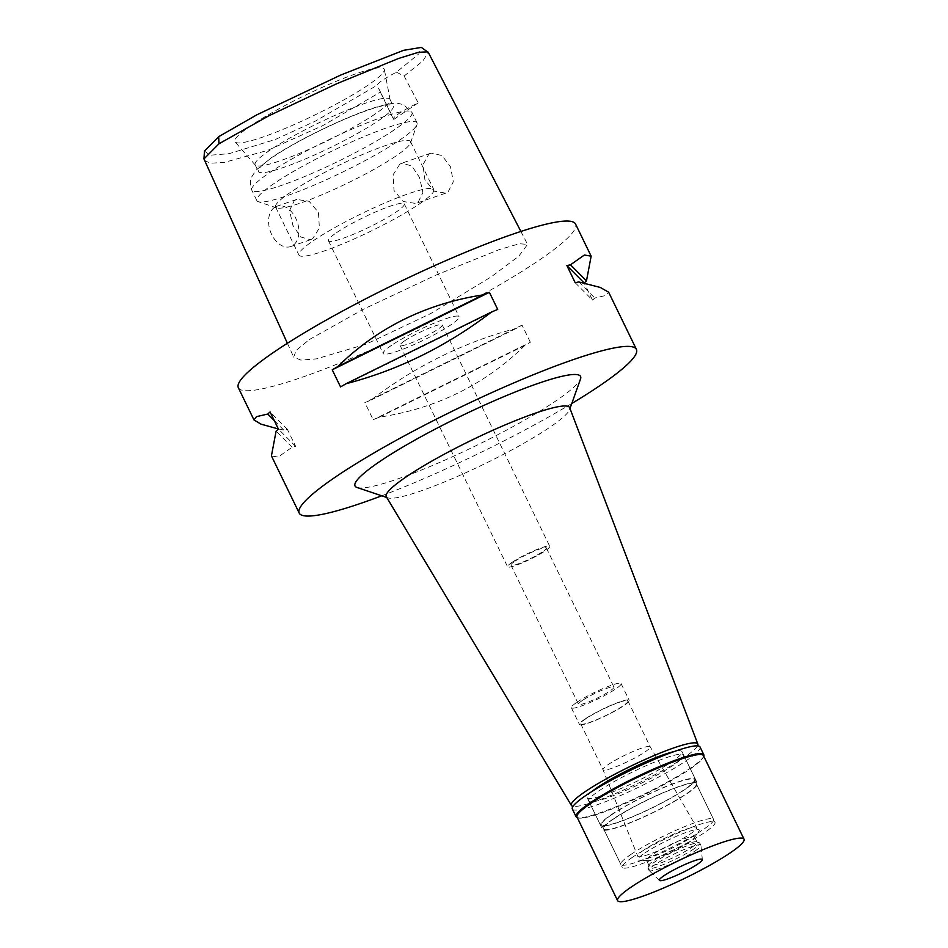 <?xml version="1.0" encoding="UTF-8"?>
<svg xmlns="http://www.w3.org/2000/svg" width="948" height="948" viewBox="0 0 948 948"><rect width="100%" height="100%" fill="white"/><g stroke="black" fill="none" stroke-linecap="round" stroke-linejoin="round"><path stroke-width="0.71" stroke-dasharray="4.74 3.56" d="M204.46 151.111L210.219 155.211L229.143 153.671L275.501 139.427L315.471 121.071L377.15 85.284A28.108 3.721 -25.9 0 1 396.454 72.19L418.743 53.929L421.339 47.4M367.942 85.237A82.997 10.973 -25.9 0 1 288.322 127.127A82.997 10.973 -25.9 0 1 235.128 141.939A82.997 10.973 -25.9 0 1 251.196 125.468A82.997 10.973 -25.9 0 1 333.376 82.5A82.997 10.973 -25.9 0 1 384.355 69.477A82.997 10.973 -25.9 0 1 367.942 85.237M396.454 72.19L404.132 76.041L418.198 102.882A28.108 3.721 154.1 0 0 393.432 119.033A28.108 3.721 154.1 0 0 393.87 119.377L377.15 85.284M204.211 160.378L210.503 163.222L224.166 162.428L267.703 150.377L323.055 125.468L380.492 92.063M404.132 76.041L422.867 60.968L428.295 52.401M428.84 154.228L431.103 153.09L441.993 155.531L450.549 166.884L453.31 181.791L448.049 191.994L445.738 193.155L434.22 191.176L424.905 179.8L422.915 164.786L428.84 154.228M393.87 119.377L418.198 102.882M309.498 339.467L363.653 309.107L435.736 275.204L499.193 249.62L519.338 243.755L527.574 244.383L518.781 256.221L491.218 276.852L430.57 313.646L366.236 344.1L316.383 358.877L300.824 360.098L293.679 357.112L296.274 350.31L309.498 339.467M238.351 387.756A187.42 24.79 154.1 0 0 356.069 356.282A187.42 24.79 154.1 0 0 538.748 260.475A187.42 24.79 154.1 0 0 575.543 224.024M575.211 282.729L592.5 300.101L584.241 283.096M592.5 300.101A187.42 24.79 154.1 0 0 594.799 298.016L606.104 295.409L608.652 292.221M571.786 403.493A187.42 24.79 -25.9 0 1 381.712 495.792M530.347 342.252L522.028 325.117A187.42 24.79 -25.9 0 1 516.53 328.316C464.295 341.979 415.781 365.892 371.012 400.056A187.42 24.79 -25.9 0 1 364.861 402.604L373.18 419.739A187.42 24.79 154.1 0 0 379.33 417.191C436.483 408.493 484.985 384.58 524.848 345.451A187.42 24.79 154.1 0 0 530.347 342.252L373.18 419.739M278.345 428.946L283.784 430.119A187.42 24.79 -25.9 0 0 287.363 429.314L295.681 446.437A187.42 24.79 154.1 0 1 292.103 447.243L278.108 457.066L271.472 455.964M357.017 487.485A125.361 16.578 154.1 0 0 441.057 461.806A125.361 16.578 154.1 0 0 555.966 400.85A125.361 16.578 154.1 0 0 580.532 378.951M386.334 496.776A101.934 13.485 -25.9 0 0 387.862 497.854A101.934 13.485 -25.9 0 0 456.201 476.974A101.934 13.485 -25.9 0 0 549.627 427.418A101.934 13.485 154.1 0 0 569.606 409.607A101.934 13.485 154.1 0 0 569.701 407.735M697.527 745.875A70.282 9.29 -25.9 0 1 683.982 757.618A70.282 9.29 -25.9 0 1 620.857 791.225A70.282 9.29 -25.9 0 1 573.019 806.333M591.896 791.509A52.709 6.968 154.1 0 0 587.144 797.671A52.709 6.968 154.1 0 0 620.253 788.819A52.709 6.968 154.1 0 0 671.634 761.872A52.709 6.968 154.1 0 0 681.979 751.622A52.709 6.968 154.1 0 0 674.206 751.551M610.879 814.996A52.709 6.968 -25.9 0 1 662.261 788.049A52.709 6.968 -25.9 0 1 695.37 779.197A52.709 6.968 -25.9 0 1 685.025 789.447A52.709 6.968 -25.9 0 1 633.643 816.394A52.709 6.968 -25.9 0 1 600.534 825.246A52.709 6.968 -25.9 0 1 610.879 814.996M611.709 814.711A51.536 6.814 154.1 0 0 601.589 824.736A51.536 6.814 154.1 0 0 633.963 816.074A51.536 6.814 154.1 0 0 684.195 789.731A51.536 6.814 154.1 0 0 694.315 779.706A51.536 6.814 154.1 0 0 661.941 788.357A51.536 6.814 154.1 0 0 611.709 814.711M630.977 854.397A51.536 6.814 -25.9 0 1 681.209 828.054A51.536 6.814 -25.9 0 1 713.583 819.392A51.536 6.814 -25.9 0 1 703.463 829.417A51.536 6.814 -25.9 0 1 653.231 855.771A51.536 6.814 -25.9 0 1 620.857 864.422A51.536 6.814 -25.9 0 1 630.977 854.397M644.154 849.858A32.801 4.337 154.1 0 0 637.708 856.198A32.801 4.337 154.1 0 0 658.185 850.783A32.801 4.337 154.1 0 0 690.286 833.956A32.801 4.337 154.1 0 0 696.709 827.545A32.801 4.337 154.1 0 0 675.995 833.15A32.801 4.337 154.1 0 0 644.154 849.858M645.055 751.906A26.236 3.472 154.1 0 0 650.21 746.799A26.236 3.472 154.1 0 0 650.198 746.775A26.236 3.472 154.1 0 0 633.62 751.254A26.236 3.472 154.1 0 0 608.154 764.621A26.236 3.472 154.1 0 0 602.987 769.693A26.236 3.472 154.1 0 0 602.999 769.729A26.236 3.472 154.1 0 0 619.482 765.32A26.236 3.472 154.1 0 0 645.055 751.906M622.789 706.035A26.236 3.472 -25.9 0 1 597.216 719.449A26.236 3.472 -25.9 0 1 580.733 723.857A26.236 3.472 -25.9 0 1 585.888 718.75A26.236 3.472 -25.9 0 1 611.46 705.336A26.236 3.472 -25.9 0 1 627.943 700.939A26.236 3.472 -25.9 0 1 622.789 706.035M584.892 719.094A27.646 3.662 154.1 0 0 579.465 724.473A27.646 3.662 154.1 0 0 596.825 719.828A27.646 3.662 154.1 0 0 623.772 705.691A27.646 3.662 154.1 0 0 629.199 700.323A27.646 3.662 154.1 0 0 611.839 704.957A27.646 3.662 154.1 0 0 584.892 719.094M576.775 702.385A27.646 3.662 -25.9 0 1 603.722 688.248A27.646 3.662 -25.9 0 1 621.082 683.603A27.646 3.662 -25.9 0 1 615.655 688.983A27.646 3.662 -25.9 0 1 588.72 703.12A27.646 3.662 -25.9 0 1 571.348 707.753A27.646 3.662 -25.9 0 1 576.775 702.385M582.38 700.454A19.683 2.607 154.1 0 0 578.517 704.281A19.683 2.607 154.1 0 0 590.877 700.975A19.683 2.607 154.1 0 0 610.062 690.914A19.683 2.607 154.1 0 0 613.925 687.087A19.683 2.607 154.1 0 0 601.565 690.393A19.683 2.607 154.1 0 0 582.38 700.454M514.823 561.335A19.683 2.607 -25.9 0 1 534.008 551.274A19.683 2.607 -25.9 0 1 546.368 547.968A19.683 2.607 -25.9 0 1 542.505 551.795A19.683 2.607 -25.9 0 1 523.32 561.856A19.683 2.607 -25.9 0 1 510.96 565.162A19.683 2.607 -25.9 0 1 514.823 561.335M512.193 562.235A23.427 3.093 154.1 0 0 507.595 566.797A23.427 3.093 154.1 0 0 522.301 562.863A23.427 3.093 154.1 0 0 545.136 550.883A23.427 3.093 154.1 0 0 549.745 546.332A23.427 3.093 154.1 0 0 535.028 550.267A23.427 3.093 154.1 0 0 512.193 562.235M404.666 340.806A23.427 3.093 -25.9 0 1 427.501 328.838A23.427 3.093 -25.9 0 1 442.218 324.903A23.427 3.093 -25.9 0 1 437.621 329.454A23.427 3.093 -25.9 0 1 414.786 341.434A23.427 3.093 -25.9 0 1 400.068 345.368A23.427 3.093 -25.9 0 1 404.666 340.806M391.488 345.356A42.174 5.581 154.1 0 0 383.217 353.557A42.174 5.581 154.1 0 0 409.702 346.47A42.174 5.581 154.1 0 0 450.798 324.915A42.174 5.581 154.1 0 0 459.081 316.715A42.174 5.581 154.1 0 0 432.596 323.801A42.174 5.581 154.1 0 0 391.488 345.356M336.718 232.556A42.174 5.581 -25.9 0 1 377.814 210.989A42.174 5.581 -25.9 0 1 404.31 203.915A42.174 5.581 -25.9 0 1 396.027 212.115A42.174 5.581 -25.9 0 1 354.931 233.67A42.174 5.581 -25.9 0 1 328.435 240.756A42.174 5.581 -25.9 0 1 336.718 232.556M419.087 204.164A74.963 9.918 154.1 0 0 433.805 189.588A74.963 9.918 154.1 0 0 386.725 202.173A74.963 9.918 154.1 0 0 313.658 240.496A74.963 9.918 154.1 0 0 298.94 255.083A74.963 9.918 154.1 0 0 346.02 242.487A74.963 9.918 154.1 0 0 419.087 204.164M312.733 238.623L310.517 239.737L300.682 236.941L292.885 225.316L289.567 210.586L294.283 200.597L296.629 199.436L309.143 201.308L318.457 212.423L319.369 227.97L312.733 238.623M395.766 156.124A74.963 9.918 -25.9 0 1 327.048 192.574A74.963 9.918 -25.9 0 1 276.78 207.932A74.963 9.918 -25.9 0 1 275.607 207.031A74.963 9.918 -25.9 0 1 290.325 192.456A74.963 9.918 -25.9 0 1 363.392 154.133A74.963 9.918 -25.9 0 1 410.484 141.536A74.963 9.918 -25.9 0 1 410.46 143.018A74.963 9.918 -25.9 0 1 395.766 156.124M399.724 164.265L393.136 174.716L394.001 190.465L403.22 201.521L415.828 203.453L418.175 202.279L422.879 192.48L419.573 177.572L411.847 166.007L401.94 163.139L399.724 164.265M274.505 207.411A21.318 14.244 -109 0 0 270.938 232.841A21.318 14.244 -109 0 0 290.681 246.575A21.318 14.244 -109 0 0 292.968 245.437A21.318 14.244 -109 0 0 296.534 219.995A21.318 14.244 -109 0 0 276.792 206.273A21.318 14.244 -109 0 0 274.505 207.411M399.558 140.174A89.029 11.779 154.1 0 0 417.013 124.626A89.029 11.779 154.1 0 0 417.037 122.873A89.029 11.779 154.1 0 0 361.117 137.816A89.029 11.779 154.1 0 0 274.351 183.331A89.029 11.779 154.1 0 0 256.872 200.644A89.029 11.779 154.1 0 0 258.271 201.699A89.029 11.779 154.1 0 0 317.959 183.474A89.029 11.779 154.1 0 0 399.558 140.174M378.525 120.609A74.963 9.918 154.1 0 0 393.242 106.034A74.963 9.918 154.1 0 0 346.15 118.618A74.963 9.918 154.1 0 0 273.083 156.941A74.963 9.918 154.1 0 0 258.366 171.517A74.963 9.918 154.1 0 0 305.446 158.932A74.963 9.918 154.1 0 0 378.525 120.609M375.278 113.926A74.963 9.918 -25.9 0 1 303.36 151.751A74.963 9.918 -25.9 0 1 255.308 165.13A74.963 9.918 -25.9 0 1 255.119 164.833A74.963 9.918 -25.9 0 1 269.836 150.258A74.963 9.918 -25.9 0 1 342.903 111.935A74.963 9.918 -25.9 0 1 389.995 99.339A74.963 9.918 -25.9 0 1 390.102 99.682A74.963 9.918 -25.9 0 1 375.278 113.926M516.53 328.316L371.012 400.056M522.028 325.117L364.861 402.604M524.848 345.451L379.33 417.191M283.784 430.119L274.268 420.556M287.363 429.314L270.085 411.942M295.681 446.437L278.404 429.065M292.103 447.243L276.093 431.162M340.545 386.926L497.712 309.439M578.801 281.923L594.799 298.016M703.772 756.113A70.981 9.385 -25.9 0 1 689.86 768.52A70.981 9.385 -25.9 0 1 624.791 803.027A70.981 9.385 -25.9 0 1 577.202 817.567M577.024 817.046A70.282 9.29 154.1 0 0 578.126 817.887A70.282 9.29 154.1 0 0 625.242 803.489A70.282 9.29 154.1 0 0 689.67 769.314A70.282 9.29 154.1 0 0 703.44 757.037A70.282 9.29 154.1 0 0 703.463 755.639M572.331 809A70.981 9.385 154.1 0 0 616.911 797.078A70.981 9.385 154.1 0 0 686.103 760.782A70.981 9.385 154.1 0 0 700.039 746.977M599.112 790.762A52.709 6.968 -25.9 0 1 650.494 763.815A52.709 6.968 -25.9 0 1 683.603 754.964A52.709 6.968 -25.9 0 1 673.258 765.214A52.709 6.968 -25.9 0 1 621.876 792.161A52.709 6.968 -25.9 0 1 588.767 801.013A52.709 6.968 -25.9 0 1 599.112 790.762M612.906 819.167A52.709 6.968 154.1 0 0 602.561 829.417A52.709 6.968 154.1 0 0 635.67 820.565A52.709 6.968 154.1 0 0 687.051 793.618A52.709 6.968 154.1 0 0 697.396 783.368A52.709 6.968 154.1 0 0 664.287 792.22A52.709 6.968 154.1 0 0 612.906 819.167M613.735 818.882A51.536 6.814 -25.9 0 1 663.967 792.54A51.536 6.814 -25.9 0 1 696.342 783.889A51.536 6.814 -25.9 0 1 686.222 793.903A51.536 6.814 -25.9 0 1 635.99 820.257A51.536 6.814 -25.9 0 1 603.615 828.908A51.536 6.814 -25.9 0 1 613.735 818.882M632.399 857.324A51.536 6.814 154.1 0 0 622.279 867.349A51.536 6.814 154.1 0 0 654.653 858.687A51.536 6.814 154.1 0 0 704.885 832.344A51.536 6.814 154.1 0 0 715.005 822.319A51.536 6.814 154.1 0 0 682.631 830.969A51.536 6.814 154.1 0 0 632.399 857.324M644.723 853.07A34.01 4.503 -25.9 0 1 681.209 834.311A34.01 4.503 -25.9 0 1 698.866 831.313A34.01 4.503 -25.9 0 1 692.561 836.586A34.01 4.503 -25.9 0 1 662.877 852.477A34.01 4.503 -25.9 0 1 639.331 860.227A34.01 4.503 -25.9 0 1 644.723 853.07M689.255 842.12A26.71 3.531 -25.9 0 1 665.934 854.598A26.71 3.531 -25.9 0 1 647.448 860.677A26.71 3.531 -25.9 0 1 646.441 860.263A26.71 3.531 -25.9 0 1 651.691 855.06A26.71 3.531 -25.9 0 1 677.713 841.409A26.71 3.531 -25.9 0 1 694.493 836.93A26.71 3.531 -25.9 0 1 694.197 837.973A26.71 3.531 -25.9 0 1 689.255 842.12M691.791 847.346A26.71 3.531 154.1 0 0 697.029 842.144A26.71 3.531 154.1 0 0 696.614 841.836A26.71 3.531 154.1 0 0 678.697 847.299A26.71 3.531 154.1 0 0 654.227 860.286A26.71 3.531 154.1 0 0 648.989 864.955A26.71 3.531 154.1 0 0 648.977 865.477A26.71 3.531 154.1 0 0 665.757 860.997A26.71 3.531 154.1 0 0 691.791 847.346M694.185 848.709A28.819 3.816 -25.9 0 1 666.1 863.438A28.819 3.816 -25.9 0 1 647.994 868.285A28.819 3.816 -25.9 0 1 648.005 867.716A28.819 3.816 -25.9 0 1 653.658 862.68A28.819 3.816 -25.9 0 1 680.06 848.661A28.819 3.816 -25.9 0 1 699.387 842.76A28.819 3.816 -25.9 0 1 699.837 843.104A28.819 3.816 -25.9 0 1 694.185 848.709M695.228 850.866A28.819 3.816 154.1 0 0 700.939 845.438A28.819 3.816 154.1 0 0 700.88 845.26A28.819 3.816 154.1 0 0 682.785 850.095A28.819 3.816 154.1 0 0 654.701 864.837A28.819 3.816 154.1 0 0 649.036 870.43A28.819 3.816 154.1 0 0 649.155 870.584A28.819 3.816 154.1 0 0 667.748 865.334A28.819 3.816 154.1 0 0 695.228 850.866M394.486 129.734A89.029 11.779 -25.9 0 1 307.721 175.25A89.029 11.779 -25.9 0 1 251.801 190.192A89.029 11.779 -25.9 0 1 269.279 172.88A89.029 11.779 -25.9 0 1 356.045 127.376A89.029 11.779 -25.9 0 1 411.965 112.421A89.029 11.779 -25.9 0 1 394.486 129.734M393.432 119.033L378.513 88.306M520.89 231.454L527.574 244.383M569.606 409.607L569.997 408.505M387.862 497.854L386.76 497.487M681.979 751.622L695.37 779.197M587.144 797.671L600.534 825.246M694.315 779.706L713.583 819.392M601.589 824.736L620.857 864.422M627.943 700.939L650.21 746.799L696.709 827.545M580.733 723.857L602.999 769.729L637.708 856.198M621.082 683.603L629.199 700.323M571.348 707.753L579.465 724.473M546.368 547.968L613.925 687.087M510.96 565.162L578.517 704.281M442.218 324.903L549.745 546.332M400.068 345.368L507.595 566.797M404.31 203.915L459.081 316.715M328.435 240.756L383.217 353.557M275.607 207.031L298.94 255.083M310.517 239.737L290.681 246.575M296.629 199.436L276.792 206.273M410.484 141.536L433.805 189.588M431.103 153.09L401.94 163.139M445.738 193.155L415.828 203.453M287.386 343.271L293.679 357.112M410.46 143.018L417.013 124.626M276.78 207.932L258.271 201.699M417.037 122.873L411.965 112.421L403.753 104.766L398.587 103.462C395.79 102.491 388.325 103.747 376.155 107.195C347.892 115.692 296.392 140.577 271.27 157.842L256.102 170.13L251.374 177.454C251.658 177.276 248.577 181.341 251.801 190.192L256.872 200.644M255.119 164.833L258.366 171.517M389.995 99.339L393.242 106.034M390.102 99.682L384.355 69.477M255.308 165.13L235.128 141.939M578.126 817.887L577.285 817.603M703.44 757.037L703.736 756.208M588.767 801.013L602.561 829.417M683.603 754.964L697.396 783.368M603.615 828.908L622.279 867.349M696.342 783.889L715.005 822.319M647.448 860.677L639.331 860.227M694.197 837.973L698.866 831.313M694.493 836.93L697.029 842.144M646.441 860.263L648.977 865.477M648.989 864.955L648.005 867.716M696.614 841.836L699.387 842.76M699.837 843.104L700.88 845.26M647.994 868.285L649.036 870.43M659.417 880.467L649.155 870.584M702.35 859.611L700.939 845.438"/><path stroke-width="1.42" d="M520.89 231.454L428.295 52.401L421.339 47.4L403.611 50.315L340.972 74.928L256.991 114.732L218.68 136.666L204.46 151.111L203.962 158.944L287.386 343.271M427.797 51.856L418.506 52.282L398.563 58.468L337.251 83.483L268.746 115.834L218.952 143.788L203.962 158.944M608.652 292.221L600.321 287.457L578.801 281.923A187.42 24.79 154.1 0 0 575.211 282.729L566.904 265.606A187.42 24.79 -25.9 0 1 570.483 264.8L584.395 255.024L591.149 256.173L575.543 224.024A187.42 24.79 154.1 0 0 457.825 255.498A187.42 24.79 154.1 0 0 275.145 351.305A187.42 24.79 154.1 0 0 238.351 387.756L253.957 419.905L256.517 416.634L267.786 414.039A187.42 24.79 -25.9 0 1 270.085 411.942L278.404 429.065A187.42 24.79 154.1 0 0 276.093 431.162L271.424 455.881L299.213 513.093A187.42 24.79 -25.9 0 1 336.007 476.643A187.42 24.79 -25.9 0 1 518.674 380.835A187.42 24.79 -25.9 0 1 636.404 349.362A187.42 24.79 -25.9 0 1 599.61 385.812A187.42 24.79 -25.9 0 1 571.786 403.493M483.243 294.864A187.42 24.79 -25.9 0 1 489.393 292.316L497.712 309.439A187.42 24.79 154.1 0 0 491.562 311.987C446.816 346.21 398.314 370.123 346.044 383.727A187.42 24.79 154.1 0 0 340.545 386.926L332.227 369.803A187.42 24.79 -25.9 0 1 337.737 366.603C377.636 327.546 426.138 303.633 483.243 294.864L337.737 366.603M591.149 256.173L586.48 280.881A187.42 24.79 -25.9 0 1 584.181 282.978L584.241 283.096M381.712 495.792A187.42 24.79 -25.9 0 1 299.213 513.093M278.345 428.946L260.996 424.147L253.957 419.905M569.997 408.505L580.532 378.951A125.361 16.578 154.1 0 0 508.958 394.546A125.361 16.578 154.1 0 0 379.65 461.605A125.361 16.578 154.1 0 0 357.017 487.485L386.76 497.487M697.823 744.05L569.701 407.735A101.934 13.485 154.1 0 0 506.125 424.491A101.934 13.485 154.1 0 0 406.265 476.82A101.934 13.485 -25.9 0 0 386.334 496.776L571.395 805.445A70.282 9.29 -25.9 0 1 585.141 791.675A70.282 9.29 -25.9 0 1 653.99 755.603A70.282 9.29 -25.9 0 1 697.823 744.05A70.282 9.29 -25.9 0 1 697.527 745.875M573.019 806.333A70.282 9.29 -25.9 0 1 571.395 805.445M674.206 751.551A52.709 6.968 154.1 0 0 597.489 787.421A52.709 6.968 154.1 0 0 591.896 791.509M274.268 420.556L267.786 414.039M332.227 369.803L489.393 292.316M346.044 383.727L491.562 311.987M570.483 264.8L586.48 280.881M566.904 265.606L584.181 282.978M577.285 817.603L577.202 817.567A70.981 9.385 -25.9 0 1 576.076 816.726A70.981 9.385 -25.9 0 1 590.023 802.92A70.981 9.385 -25.9 0 1 659.204 766.636A70.981 9.385 -25.9 0 1 703.795 754.715A70.981 9.385 -25.9 0 1 703.772 756.113L703.736 756.208M744.038 839.205L703.463 755.639A70.282 9.29 154.1 0 0 659.322 767.442A70.282 9.29 154.1 0 0 590.817 803.371A70.282 9.29 154.1 0 0 577.024 817.046L617.586 900.6A70.282 9.29 -25.9 0 1 631.392 886.937A70.282 9.29 -25.9 0 1 699.897 851.008A70.282 9.29 -25.9 0 1 744.038 839.205A70.282 9.29 -25.9 0 1 730.244 852.868A70.282 9.29 -25.9 0 1 661.74 888.797A70.282 9.29 -25.9 0 1 617.586 900.6M703.795 754.715L700.039 746.977A70.981 9.385 154.1 0 0 655.447 758.898A70.981 9.385 154.1 0 0 586.267 795.194A70.981 9.385 154.1 0 0 572.331 809L576.076 816.726M664.015 875.691A23.901 3.164 154.1 0 0 659.417 880.467A23.901 3.164 154.1 0 0 674.834 876.118A23.901 3.164 154.1 0 0 697.621 864.114A23.901 3.164 154.1 0 0 702.35 859.611A23.901 3.164 154.1 0 0 687.798 863.261A23.901 3.164 154.1 0 0 664.015 875.691M218.952 143.788L218.68 136.666M608.616 292.15L636.404 349.362"/></g></svg>
